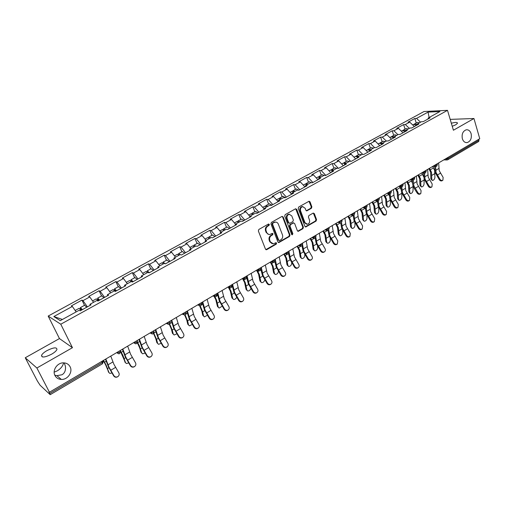 <?xml version="1.0" encoding="UTF-8"?>
<svg xmlns="http://www.w3.org/2000/svg" width="505" height="505" viewBox="0 0 505 505"><rect width="100%" height="100%" fill="white"/><g stroke="black" fill="none" stroke-linecap="round" stroke-linejoin="round"><path stroke-width="0.76" d="M54.792 375.139L56.876 375.669L62.02 374.76C64.747 373.119 65.877 370.285 65.41 366.264L64.236 362.887M70.1 366.775C73.036 372.015 67.638 379.842 61.332 379.432C58.447 379.268 56.333 377.98 54.988 375.556C52.034 370.367 57.324 362.558 63.548 362.855C66.553 362.969 68.73 364.275 70.1 366.775M63.567 362.855C62.936 365.98 60.84 368.644 57.28 370.847L54.18 372.16M471.115 133.655C471.904 138.275 470.609 141.248 467.226 142.58C464.947 142.814 463.325 141.539 462.353 138.749C461.551 134.141 462.833 131.155 466.197 129.804C468.507 129.551 470.142 130.833 471.115 133.655M269.354 224.397L268.452 224.043L258.85 229.447L258.345 230.974L265.491 249.161L266.779 249.64L276.248 244.155L276.595 243.101L275.951 242.678L273.369 243.846L270.39 241.908L269.803 240.399C269.222 238.354 269.758 236.731 271.412 235.545L272.637 234.844L272.99 233.783L272.328 233.361L269.784 234.503C268.389 234.604 267.372 233.948 266.741 232.54L266.154 231.025C265.561 228.961 266.097 227.338 267.764 226.158L269.001 225.457L269.354 224.397M268.66 234.415L266.16 232.433L265.567 230.918C264.974 228.86 265.516 227.237 267.183 226.057L268.414 225.363L268.546 223.993M265.864 249.634L275.654 244.035L275.818 242.709M272.233 243.732L269.803 241.788L269.216 240.285C268.635 238.24 269.165 236.624 270.825 235.437L272.05 234.737L272.201 233.386M451.331 123.239C455.365 122.172 457.423 122.178 457.511 123.245L455.75 124.779L452.24 126.294M51.573 354.213C44.932 357.471 41.58 357.856 41.53 355.362C42.218 353.898 44.03 352.313 46.965 350.615C53.536 347.389 56.863 347.017 56.939 349.498C56.282 350.931 54.496 352.503 51.573 354.213M311.389 208.319L311.869 206.848L310.032 201.836L309.104 201.217L298.726 207L298.234 208.483L304.894 226.36L305.79 226.96L316.073 221.083L316.547 219.618L314.35 213.621L313.15 213.116L308.877 215.559L308.397 217.036L309.502 220.022C309.969 222.219 309.256 223.633 307.375 224.252L304.957 222.636L300.582 210.875C300.109 208.691 300.803 207.277 302.665 206.64L305.165 208.281L305.891 210.25L306.813 210.863L311.389 208.319L310.771 208.243L311.25 206.779L308.991 201.243M72.455 347.692L59.457 338.571L25.25 357.761L36.878 368L72.455 347.692L60.777 324.223L447.506 110.336L453.414 130.233L473.955 118.511L479.75 138.698L49.439 392.233L48.89 391.722L49.793 393.471L102.18 362.558L101.65 361.473M36.878 368L49.439 392.233M283.166 216.98L281.904 216.468L271.431 222.364L270.926 223.879L277.92 241.971L278.842 242.57L289.517 236.466L290.009 234.97L283.166 216.98L282.143 216.374M285.205 214.612L295.488 208.824L296.725 209.335L303.404 227.225L302.918 228.702L298.266 231.322L297.363 230.722L294.636 223.481L293.392 222.976L290.489 224.643L289.996 226.133L292.856 233.689L292.281 234.812L291.644 234.389L284.706 216.115L285.205 214.612M60.777 324.223L48.177 316.067L424.03 111.517L447.506 110.336M416.24 123.012L414.826 118.467L408.021 122.178L409.738 122.115L414.359 126.547M414.826 118.467L416.549 118.397L428.044 112.116L439.937 111.529L428.335 117.924L430.127 117.848L423.24 121.648L421.454 121.711L416.997 124.167L418.778 124.11L411.771 127.973L409.997 128.018L405.465 130.517L407.232 130.479L400.105 134.412L398.35 134.437L393.736 136.975L395.484 136.956L388.231 140.958L386.495 140.964L381.805 143.553L383.529 143.546L376.149 147.618L374.432 147.612L369.66 150.237L371.364 150.256L363.852 154.404L362.154 154.372L357.294 157.049L358.986 157.087L351.335 161.303L349.662 161.253L344.713 163.98L346.38 164.037L338.59 168.335L336.936 168.26L331.899 171.037L333.54 171.119L325.611 175.494L323.983 175.399L318.857 178.221L320.473 178.328L312.393 182.778L310.796 182.665L305.569 185.537L307.16 185.67L298.928 190.202L297.357 190.063L292.035 192.992L293.601 193.144L285.218 197.771L283.665 197.6L278.242 200.592L279.783 200.763L271.242 205.478L269.72 205.282L264.197 208.331L265.699 208.527L256.995 213.331L255.505 213.116L249.874 216.216L251.351 216.443L242.476 221.341L241.018 221.095L235.28 224.258L236.719 224.51L227.673 229.504L226.246 229.232L220.395 232.452L221.809 232.736L212.58 237.83L211.191 237.527L205.219 240.809L206.595 241.125L197.184 246.32L195.833 245.986L189.741 249.337L191.079 249.685L181.478 254.981L180.165 254.615L173.947 258.036L175.248 258.415L165.451 263.818L164.175 263.421L157.838 266.911L159.1 267.322L149.101 272.833L147.864 272.403L141.394 275.964L142.612 276.412L132.405 282.043L131.218 281.575L124.615 285.211L125.783 285.691L115.361 291.442L114.218 290.937L107.477 294.649L108.6 295.166L97.957 301.037L96.865 300.494L89.978 304.288L91.052 304.85L80.181 310.84L79.14 310.259L60.265 320.65L53.827 316.559L72.335 306.447L76.072 311.768M84.486 305.348L81.955 300.103L71.344 305.891L72.335 306.447M81.955 300.103L82.971 300.633L89.732 296.94L93.576 302.306M101.549 295.974L99.081 290.754L88.691 296.429L89.732 296.94M99.081 290.754L100.148 291.252L106.77 287.635L110.633 292.906M118.271 286.783L115.866 281.601L105.684 287.156L106.77 287.635M115.866 281.601L116.977 282.055L123.466 278.514L127.348 283.703M134.658 277.775L132.31 272.624L122.336 278.066L123.466 278.514M132.31 272.624L133.465 273.047L139.822 269.575L143.723 274.682M150.717 268.95L148.432 263.831L138.654 269.165L139.822 269.575M148.432 263.831L149.625 264.222L155.862 260.814L159.776 265.845M166.467 260.296L164.232 255.202L154.65 260.435L155.862 260.814M164.232 255.202L165.47 255.562L171.58 252.229L175.513 257.178M181.907 251.806L179.73 246.749L170.33 251.881L171.58 252.229M179.73 246.749L181.005 247.078L186.995 243.801L190.941 248.681M197.051 243.479L194.93 238.455L185.707 243.486L186.995 243.801M194.93 238.455L196.237 238.758L202.12 235.545L206.065 240.342M211.904 235.317L209.84 230.318L200.794 235.254L202.12 235.545M209.84 230.318L211.185 230.589L216.948 227.439L220.912 232.167M226.486 227.307L224.466 222.339L215.591 227.181L216.948 227.439M224.466 222.339L225.842 222.585L231.498 219.492L235.469 224.151M240.79 219.441L238.821 214.505L230.11 219.258L231.498 219.492M238.821 214.505L240.228 214.726L245.777 211.69L249.849 216.386M254.829 211.728L252.904 206.823L244.357 211.481L245.777 211.69M252.904 206.823L254.343 207.012L259.791 204.033L264.083 208.912M268.609 204.153L266.735 199.273L258.345 203.85L259.791 204.033M266.735 199.273L268.199 199.443L273.552 196.521L278.047 201.545M282.143 196.716L280.313 191.868L272.075 196.363L273.552 196.521M280.313 191.868L281.803 192.007L287.055 189.141L291.663 194.21M295.431 189.413L293.645 184.59L285.552 189.003L287.055 189.141M293.645 184.59L295.16 184.71L300.317 181.895L304.932 186.894M308.479 182.236L306.737 177.444L298.79 181.781L300.317 181.895M306.737 177.444L308.284 177.545L313.346 174.78L317.967 179.711M321.3 175.191L319.596 170.431L311.793 174.686L313.346 174.78M319.596 170.431L321.167 170.507L326.142 167.786L330.762 172.653M333.893 168.266L332.233 163.532L324.563 167.717L326.142 167.786M332.233 163.532L333.824 163.588L338.716 160.918L343.337 165.716M346.272 161.467L344.65 156.758L337.113 160.868L338.716 160.918M344.65 156.758L346.26 156.796L351.063 154.17L355.69 158.905M358.436 154.782L356.852 150.099L349.447 154.145L351.063 154.17M356.852 150.099L358.481 150.118L363.202 147.542L367.829 152.207M370.392 148.211L368.839 143.559L361.561 147.529L363.202 147.542M368.839 143.559L370.493 143.559L375.139 141.021L379.76 145.629M382.146 141.747L380.631 137.126L373.473 141.028L375.139 141.021M380.631 137.126L382.304 137.107L386.868 134.614L391.489 139.159M393.704 135.397L392.221 130.801L385.189 134.639L386.868 134.614M392.221 130.801L393.913 130.763L398.394 128.314L403.022 132.802M405.067 129.154L403.621 124.584L396.703 128.358L398.394 128.314M403.621 124.584L405.326 124.527L409.738 122.115M416.265 125.152L416.537 125.335L416.997 124.167M405.326 124.527L409.334 128.39M405.016 131.698L405.465 130.517L403.407 130.063L402.971 130.416M393.913 130.763L397.921 134.671M393.307 138.155L393.736 136.975M382.304 137.107L386.312 141.065M381.389 144.727L381.805 143.553M370.493 143.559L374.546 147.612M369.262 151.418L369.66 150.237M358.481 150.118L362.685 154.379M356.921 158.223L357.294 157.049M346.26 156.796L350.622 161.284M344.359 165.154L344.713 163.98M333.824 163.588L338.363 168.323M331.57 172.205L331.899 171.037M321.167 170.507L325.788 175.393M318.541 179.389L318.857 178.221M308.284 177.545L312.898 182.501M305.279 186.705L305.569 185.537M295.16 184.71L299.774 189.741M291.77 194.154L292.035 192.992M281.803 192.007L286.411 197.108M278.002 201.748L278.242 200.592M268.199 199.443L272.801 204.613M263.976 209.48L264.197 208.331M254.343 207.012L258.939 212.258M249.685 217.365L249.874 216.216M240.228 214.726L244.811 220.054M235.115 225.4L235.28 224.258M225.842 222.585L230.419 227.989M220.262 233.588L220.395 232.452M211.185 230.589L215.749 236.081M205.118 241.945L205.219 240.809M196.237 238.758L200.794 244.325M189.665 250.461L189.741 249.337M181.005 247.078L185.543 252.734M173.909 259.153L173.947 258.036M165.47 255.562L169.996 261.312M157.831 268.016L157.838 266.911M149.625 264.222L154.139 270.055M141.425 277.068L141.394 275.964M133.465 273.047L137.96 278.981M124.678 286.303L124.615 285.211M116.977 282.055L121.453 288.084M107.584 295.734L107.477 294.649M100.148 291.252L104.598 297.376M90.124 305.361L89.978 304.288M82.971 300.633L87.403 306.863M25.25 357.761L37.364 381.01L40.078 385.214L50.09 394.588L49.793 393.471M53.827 316.559L62.437 319.457M473.955 118.511L450.189 119.382M478.828 139.241L478.753 141.457L447.809 159.738M59.457 338.571L48.177 316.067M427.849 119.104L428.335 117.924M416.549 118.397L420.551 122.204M428.044 112.116L429.111 117.495M278.299 242.444L288.917 236.359L289.409 234.863L282.573 216.891M272.959 223.229L272.605 224.289L278.728 240.159L279.379 240.582L280.894 239.761C282.529 238.581 283.052 236.978 282.484 234.945L278.331 224.119C277.706 222.699 276.683 222.036 275.275 222.149L272.365 223.134L272.018 224.188L272.605 224.289M279.031 240.513L278.135 240.039L272.018 224.188M275.762 222.124L274.682 222.055L273.659 222.402L274.253 222.497M272.365 223.134L273.659 222.402M297.742 231.202L302.306 228.601L302.785 227.124L295.69 208.735M293.557 222.844L289.883 224.542L289.39 226.038L292.25 233.581L292.856 233.689M291.827 234.667L292.25 233.581M291.789 215.919L289.264 214.272C287.351 214.915 286.638 216.348 287.124 218.558L288.709 222.743L289.958 223.242L292.868 221.581L293.361 220.092L291.789 215.919M289.567 214.246L288.658 214.183C286.745 214.833 286.032 216.26 286.524 218.469L287.124 218.558M289.182 223.279L288.109 222.648L286.524 218.469M306.301 210.762L310.771 208.243M302.924 206.614L302.053 206.564C300.191 207.202 299.497 208.615 299.97 210.8L300.582 210.875M306.478 224.176L304.345 222.547L299.97 210.8M305.272 226.846L315.448 220.988L315.928 219.53L313.334 213.034M108.79 372.393L105.646 364.869L103.254 360.532M103.512 360.374L106.189 365.241L108.973 372.614L109.819 373.41L111.965 373.006M79.051 308.34L81.078 310.348C80.346 308.738 80.125 307.816 80.428 307.583L82.422 309.609M84.67 305.247L86.715 307.242M82.107 309.78L81.217 309.01L81.393 310.171M118.113 376.446L117.848 376.673C116.226 377.645 114.85 377.399 113.707 375.928L113.941 375.714C115.083 377.184 116.466 377.437 118.088 376.465C119.256 375.398 119.496 374.173 118.814 372.778L113.903 364.263L110.765 356.101M113.941 375.714L109.011 367.173L105.829 359.011M105.469 359.225L108.461 366.794L113.707 375.928M125.404 362.558L120.682 351.916M120.259 350.508L122.892 355.331L125.53 362.704L126.376 363.518L128.712 362.944M96.285 298.865L98.368 300.816M97.882 300.128L97.635 298.12L99.681 300.09M101.789 295.842L103.891 297.767M99.34 300.279L98.418 299.534L98.551 300.709M141.69 352.919L140.971 352.124L139.746 348.014L137.392 342.819M137.549 342.358L139.266 345.622L141.76 352.989L142.612 353.822L145.118 353.058M113.17 289.586L115.247 291.385M114.521 290.444L114.502 288.854L116.592 290.76M118.561 286.619L120.714 288.488M116.219 290.968L115.273 290.255L115.361 291.442M153.836 333.237L156.537 339.347L157.667 343.469L156.866 342.624L155.729 338.508L153.564 333.559M156.866 342.624L158.519 344.315L161.177 343.349M129.716 280.49L131.388 281.639M130.909 281.096L131.022 279.77L133.156 281.626M134.999 277.586L137.196 279.398M132.758 281.847L131.786 281.159L131.672 281.752M173.278 334.165L172.451 333.306L171.403 329.184L169.308 324.286M169.674 324.071L172.218 330.005L173.266 334.127L174.118 334.998L176.908 333.811M145.932 271.576L147.555 272.574M147.012 272.006L147.22 270.869L149.398 272.675M151.109 268.729L153.35 270.491M148.811 272.732L147.839 272.416M188.586 325.05L187.74 324.166L186.768 320.044L184.66 315.025M185.114 314.931L187.595 320.845L188.561 324.974L189.407 325.858L192.317 324.444M161.827 262.84L163.494 263.793M162.818 263.143L163.09 262.145L165.192 263.736M166.909 260.05L169.188 261.754M164.03 263.496L163.689 263.686M134.74 366.415L134.519 366.605C132.935 367.545 131.578 367.293 130.454 365.841L130.713 365.614C131.843 367.066 133.2 367.318 134.785 366.377C135.94 365.336 136.173 364.118 135.485 362.735L130.625 354.308L127.651 346.152M130.713 365.614L125.833 357.155L122.816 349.005M122.412 349.239L125.259 356.801L130.454 365.841M151.027 356.593L150.856 356.732C149.303 357.647 147.971 357.388 146.86 355.956L147.151 355.716C148.262 357.149 149.594 357.407 151.147 356.492C152.283 355.469 152.51 354.27 151.828 352.894L147.012 344.549L144.19 336.412M147.151 355.716L142.315 347.345L139.449 339.202M139.014 339.455L141.722 347.011L146.86 355.956M166.997 346.954L166.865 347.061C165.343 347.951 164.037 347.686 162.945 346.272L163.254 346.013C164.352 347.427 165.659 347.692 167.187 346.802C168.304 345.799 168.518 344.612 167.843 343.248L163.071 334.992L160.394 326.861M163.254 346.013L158.469 337.731L155.755 329.595M155.287 329.872L157.857 337.409L162.945 346.272M182.659 337.498L182.564 337.574C181.074 338.438 179.786 338.173 178.707 336.778L179.041 336.507C180.127 337.902 181.415 338.173 182.905 337.302C184.003 336.317 184.218 335.15 183.536 333.799L178.814 325.618L176.283 317.5M179.041 336.507L174.307 328.307L171.732 320.183M171.227 320.479L173.669 328.004L178.707 336.778M198.32 327.991L197.954 328.275C196.495 329.115 195.227 328.85 194.16 327.467L194.52 327.183C195.593 328.566 196.855 328.837 198.32 327.991C199.399 327.025 199.601 325.87 198.926 324.526L194.248 316.433L191.856 308.328M194.52 327.183L189.83 319.065L187.393 310.954M186.863 311.269L189.173 318.781L194.16 327.467M203.603 316.13L202.732 315.208L201.842 311.08L199.614 305.784M200.182 305.815L202.682 311.863L203.566 315.991L204.411 316.894L207.41 315.227M177.413 254.274L179.117 255.189M178.341 254.476L178.656 253.592L180.443 254.69M182.393 251.541L184.716 253.194M179.591 254.924L179.237 255.126M213.432 318.863L213.047 319.154C211.614 319.974 210.37 319.703 209.316 318.339L209.695 318.043C210.755 319.406 211.999 319.678 213.432 318.863C214.499 317.91 214.694 316.768 214.019 315.436L209.386 307.419L207.119 299.332M209.695 318.043L205.049 310.001L202.751 301.908M202.183 302.236L204.38 309.735L209.316 318.339M218.343 307.381L217.447 306.415L215.768 299.604L214.07 296.34M214.877 296.744L216.449 299.844L218.286 307.179L219.126 308.094L222.206 306.169M192.695 245.872L194.438 246.749M193.566 246.004L193.92 245.203L195.605 246.105M197.581 243.189L199.942 244.792M194.854 246.522L194.482 246.724M228.26 309.906L227.85 310.209C226.448 311.011 225.224 310.733 224.182 309.388L224.58 309.079C225.628 310.43 226.852 310.701 228.26 309.906C229.308 308.965 229.491 307.842 228.822 306.522L224.233 298.581L222.099 290.508M224.58 309.079L219.978 301.113L217.806 293.033M217.213 293.386L219.29 300.866L224.182 309.388M232.805 298.79L231.883 297.786L230.312 290.981L228.374 287.294M229.118 287.534L231.006 291.208L232.736 298.537L233.562 299.465C234.875 299.547 235.917 298.808 236.7 297.249M207.688 237.634L209.468 238.474M208.514 237.703L208.893 236.971L210.61 237.842M212.479 235.002L214.877 236.561M209.827 238.272L209.449 238.455M242.804 301.119L242.375 301.434C240.999 302.211 239.793 301.933 238.764 300.601L239.187 300.286C240.216 301.618 241.422 301.895 242.804 301.119C243.833 300.197 244.016 299.086 243.347 297.78L238.796 289.914L236.782 281.853M239.187 300.286L234.623 292.395L232.578 284.334M231.959 284.7L233.916 292.168L238.764 300.601M246.995 290.362L246.049 289.315L244.59 282.522L242.463 278.507M243.202 278.697L245.297 282.737L246.907 290.047L247.734 290.987C249.167 291.025 250.221 290.186 250.897 288.469M222.396 229.554L224.207 230.356M223.185 229.573L223.582 228.898L225.331 229.737M227.098 226.966L229.529 228.481M224.51 230.185L224.163 230.312M257.07 292.496L256.622 292.824C255.277 293.582 254.091 293.304 253.068 291.985L253.51 291.656C254.533 292.976 255.719 293.253 257.07 292.496C258.087 291.593 258.257 290.495 257.594 289.195L253.087 281.405L251.193 273.363M253.51 291.656L248.997 283.842L247.065 275.793M246.756 277.769L248.271 283.627L253.068 291.985M246.421 276.178L246.509 276.589M260.927 282.08L259.955 281.001L258.598 274.221L256.502 270.238M257.058 270.068L259.324 274.417L260.826 281.721L261.64 282.674C263.225 282.636 264.279 281.676 264.797 279.802M236.826 221.619L238.669 222.389M237.577 221.607L237.994 220.975L239.774 221.783M241.441 219.082L243.909 220.552M271.078 284.031L270.611 284.372C269.285 285.117 268.117 284.833 267.113 283.532L267.574 283.185C268.584 284.492 269.752 284.776 271.078 284.031C272.075 283.147 272.239 282.061 271.576 280.774L267.113 273.06L265.333 265.03M267.574 283.185L263.092 275.452L261.281 267.416M261.003 269.815L262.36 275.25L267.113 283.532M274.606 273.956L273.609 272.839L272.353 266.066L270.282 262.12M270.781 261.824L273.091 266.255L274.486 273.546L275.294 274.505C277.1 274.341 278.129 273.243 278.381 271.21L278.375 271.191M250.991 213.836L252.866 214.568M251.711 213.792L252.14 213.205L253.946 213.975M255.517 211.349L258.017 212.769M284.82 275.73L284.34 276.077C283.04 276.803 281.891 276.519 280.894 275.231L281.373 274.878C282.371 276.166 283.52 276.45 284.82 275.73C285.805 274.853 285.963 273.779 285.306 272.511L280.881 264.86L279.208 256.856M281.373 274.878L276.936 267.208L275.231 259.198M274.935 261.779L276.184 267.025L280.894 275.231M288.033 265.971L287.017 264.828L285.855 258.068L283.81 254.148M284.328 253.838L286.606 258.238L287.9 265.516L288.696 266.488C290.451 266.318 291.461 265.232 291.726 263.225L291.663 262.663M264.891 206.198L266.791 206.898M265.592 206.128L266.021 205.573L267.852 206.311M269.335 203.755L271.86 205.131M298.316 267.574L297.817 267.934C296.542 268.641 295.406 268.357 294.421 267.082L294.914 266.716C295.905 267.991 297.041 268.281 298.316 267.574C299.282 266.716 299.433 265.655 298.777 264.393L294.39 256.818L292.831 248.832M294.914 266.716L290.52 259.122L289.188 252.677M288.589 253.8L289.756 258.951L294.421 267.082M289.03 251.768L288.929 251.13M301.22 258.131L300.185 256.957L299.111 250.209L297.091 246.32M297.628 246.004L299.875 250.366L301.075 257.626L301.857 258.617C303.568 258.44 304.559 257.367 304.831 255.379L304.73 254.337M278.539 198.692L280.471 199.368M279.214 198.604L279.65 198.08L281.512 198.793M282.901 196.293L285.458 197.632M311.566 259.57L311.048 259.942C309.799 260.624 308.681 260.34 307.703 259.084L308.214 258.712C309.193 259.968 310.31 260.258 311.566 259.57C312.513 258.724 312.664 257.676 312.008 256.426L307.659 248.921L306.2 240.954M308.214 258.712L303.858 251.181L302.672 245.159M299.206 245.077L301.201 246.099L302.003 245.897L303.082 251.023L307.703 259.084M314.173 250.423L313.119 249.224L312.134 242.488L310.139 238.631M310.689 238.309L312.911 242.634L314.015 249.88L314.792 250.878C316.452 250.707 317.424 249.634 317.702 247.671L317.582 246.181M291.934 191.332L293.897 191.969M292.591 191.225L293.039 190.726L294.92 191.408M296.22 188.977L298.739 190.189M324.576 251.705L324.046 252.09C322.815 252.759 321.717 252.468 320.751 251.225L321.275 250.84C322.247 252.09 323.345 252.38 324.576 251.705C325.51 250.878 325.649 249.842 324.999 248.599L320.694 241.163L319.33 233.215M321.275 250.84L316.957 243.385L315.871 237.552M315.12 238.107L316.168 243.24L320.751 251.225M326.893 242.855L325.826 241.63L324.93 234.907L322.954 231.082M323.522 230.747L325.719 235.04L326.729 242.274L327.492 243.284C329.108 243.101 330.062 242.04 330.352 240.102L330.219 238.177M305.096 184.098L307.097 184.697M305.733 183.978L306.182 183.504L308.082 184.155M309.306 181.781L311.642 182.722M337.353 243.984L336.81 244.376C335.598 245.032 334.518 244.742 333.559 243.511L334.102 243.12C335.061 244.351 336.147 244.641 337.353 243.984L337.763 240.917L333.489 233.544L332.227 225.615M334.102 243.12L329.822 235.728L328.818 230.002M328.029 230.406L329.02 235.595L333.559 243.511M339.398 235.418L338.312 234.168L337.498 227.458L335.547 223.664M336.128 223.317L338.293 227.578L339.215 234.8L339.966 235.816C341.544 235.633 342.478 234.585 342.781 232.666L342.655 230.331M318.024 176.996L320.031 177.577M318.642 176.864L319.091 176.409L321.016 177.034M322.158 174.717L324.305 175.418M338.666 221.828L340.711 222.907M349.908 236.403L349.346 236.794C348.16 237.438 347.093 237.148 346.146 235.93L346.701 235.532C347.655 236.75 348.721 237.041 349.908 236.403L350.293 233.367L346.064 226.057L344.896 218.154M346.701 235.532L342.459 228.203L341.525 222.535M340.698 222.819L341.645 228.083L346.146 235.93M351.682 228.102L350.577 226.833L349.845 220.136L347.92 216.374M348.513 216.02L350.659 220.249L351.493 227.452L352.231 228.475C353.765 228.292 354.687 227.25 354.99 225.356L354.882 222.623M330.718 170.015L332.751 170.57M331.324 169.869L331.772 169.434L333.717 170.034M334.783 167.78L336.822 168.329M352.825 215.288L353.222 215.982M362.243 228.948L361.668 229.352C360.501 229.977 359.453 229.687 358.512 228.481L359.08 228.077C360.021 229.283 361.075 229.573 362.243 228.948L362.615 225.95L358.417 218.709L357.338 210.825M359.08 228.077L354.876 220.811L354.005 215.162M353.153 215.345L354.049 220.704L358.512 228.481M363.751 220.912L362.64 219.625L361.984 212.946L360.078 209.209M360.684 208.849L362.805 213.041L363.556 220.23L364.282 221.266C365.778 221.076 366.68 220.047 366.996 218.166L366.908 215.061M343.198 163.159L345.25 163.683M343.785 163.008L344.233 162.585L346.196 163.159M347.188 160.962L349.245 161.48M364.78 207.877L365.5 209.171M374.363 221.626L373.776 222.036C372.627 222.648 371.592 222.358 370.664 221.165L371.244 220.748C372.179 221.948 373.22 222.238 374.363 221.626L374.716 218.659L370.556 211.481L369.565 203.622M371.244 220.748L367.072 213.552L366.264 207.89M365.386 207.965L366.239 213.451L370.664 221.165M375.619 213.849L374.489 212.542L373.915 205.876L372.027 202.17M372.652 201.804L374.742 205.964L375.417 213.129L376.124 214.17C377.582 213.987 378.472 212.965 378.8 211.103L378.737 207.631M355.457 156.417L357.527 156.922M356.031 156.26L356.48 155.856L358.462 156.405M359.377 154.265L361.46 154.757M376.547 200.624L377.557 202.48M386.274 214.429L385.675 214.846C384.545 215.446 383.522 215.155 382.601 213.968L383.2 213.546C384.122 214.732 385.151 215.029 386.274 214.429L386.609 211.494L382.487 204.38L381.578 196.54M383.2 213.546L379.066 206.412L378.308 200.719M377.412 200.706L378.22 206.324L382.601 213.968M387.284 206.898L386.148 205.573L385.637 198.926L383.775 195.246M384.412 194.873L386.476 199.002L387.07 206.154L387.771 207.202C389.191 207.012 390.068 206.002 390.397 204.159L390.378 200.334M367.501 149.796L369.635 150.307M368.069 149.631L368.511 149.24L370.519 149.77M371.358 147.675L373.46 148.148M388.124 193.51L389.399 195.902M397.984 207.353L397.372 207.776C396.261 208.363 395.251 208.073 394.342 206.898L394.948 206.469C395.863 207.65 396.873 207.94 397.984 207.353L398.3 204.456L394.209 197.398L393.389 189.583M394.948 206.469L390.851 199.399L390.15 193.655M389.235 193.604L389.999 199.323L394.342 206.898M398.754 200.062L397.605 198.724L397.17 192.089L395.327 188.441M401.835 193.156L401.81 197.335C401.469 199.153 400.61 200.157 399.221 200.346L398.54 199.292L398.016 192.159L395.977 188.062M379.35 143.287L381.673 143.925M379.899 143.117L380.341 142.738L382.361 143.243M383.137 141.204L385.258 141.646M399.518 186.534L401.033 189.438M409.492 200.397L408.867 200.832C407.781 201.407 406.784 201.11 405.881 199.948L406.5 199.513C407.409 200.681 408.406 200.971 409.492 200.397L409.795 197.531L405.742 190.536L404.991 182.747M406.5 199.513L402.434 192.506L401.784 186.698M400.863 186.623L401.57 192.437L405.881 199.948M410.035 193.339L408.873 191.988L408.507 185.373L406.689 181.75M413.09 186.061L413.027 190.619C412.686 192.418 411.834 193.415 410.483 193.604L409.808 192.544L409.366 185.43L407.346 181.358M390.99 136.887L393.49 137.65M391.533 136.716L391.968 136.35L394.007 136.83M394.721 134.841L396.854 135.258M410.723 179.685L412.465 183.1L412.951 185.663L414.441 188.794L417.225 193.118L417.856 192.676C418.759 193.825 419.743 194.122 420.81 193.56L421.101 190.726L417.073 183.788L416.404 176.018M417.856 192.676L413.822 185.72L413.229 179.849M420.81 193.56L420.173 193.996C419.106 194.564 418.121 194.267 417.225 193.118M412.295 179.774L412.465 183.107M421.126 186.724L419.958 185.36L419.661 178.764L417.856 175.166M421.757 172.956L423.714 176.933M424.143 178.991L424.061 184.009C423.714 185.796 422.881 186.781 421.555 186.976L420.899 185.903L420.526 178.808L418.525 174.774M402.441 130.593L405.105 131.483M406.102 128.579L408.255 128.977M431.939 186.837L431.295 187.279C430.241 187.828 429.269 187.538 428.379 186.395L429.023 185.947C429.913 187.09 430.885 187.387 431.939 186.837L432.211 184.028L428.221 177.154L427.628 169.409M429.023 185.947L425.027 179.054L424.478 173.082L421.612 172.95M423.537 173.038L424.149 179.01L428.379 186.395M432.04 180.222L430.866 178.846L430.626 172.262L428.846 168.689M432.665 166.442L434.635 170.444L434.919 177.514C434.565 179.281 433.738 180.26 432.45 180.455L431.807 179.376L431.504 172.3L429.521 168.291M413.696 124.407L416.48 125.379M414.22 124.23L414.649 123.883L416.884 124.451M417.3 122.425L419.472 122.803M442.885 180.222L442.228 180.67C441.193 181.213 440.234 180.916 439.35 179.786L440.006 179.338C440.89 180.468 441.85 180.758 442.885 180.222L443.144 177.451L439.186 170.627L438.662 162.907M440.006 179.338L436.042 172.495L435.55 166.454M434.597 166.423L435.152 172.457L439.35 179.786M50.241 394.658L102.496 363.777L102.18 362.558L103.222 361.132M447.777 157.541L448.061 158.475L479.094 140.169M445.195 159.056L448.061 158.475L447.758 159.769L447.108 159.959L445.833 158.684M116.699 352.61L117.173 352.907L116.958 352.452M120.203 350.546L120.569 351.322L119.483 352.351L117.173 352.907L118.624 353.803L119.761 353.576L120.461 350.969M133.629 342.63L134.128 342.914L133.92 342.459M150.219 332.858L150.736 333.123L150.528 332.675M166.473 323.282L167.004 323.528L166.808 323.086M182.4 313.895L182.949 314.129L182.759 313.687M198.017 304.698L198.579 304.913L198.389 304.477M213.325 295.677L213.899 295.88L213.716 295.444M228.329 286.834L228.923 287.023L228.746 286.587M243.05 278.16L243.656 278.337L243.486 277.908M257.493 269.651L258.112 269.815L257.941 269.386M271.658 261.306L272.29 261.457L272.126 261.028M285.565 253.112L286.209 253.251L286.045 252.828M302.003 245.897L302.735 243.984L302.072 244.616L299.863 245.203L299.705 244.78M312.601 237.18L313.27 237.299L313.113 236.883M325.75 229.434L326.426 229.541L326.274 229.125M340.641 222.819L341.399 222.617L342.131 220.773L339.354 221.922L339.202 221.506M351.347 214.354L352.042 214.442L351.903 214.025M363.808 207.012L364.509 207.088L364.37 206.678M376.048 199.803L376.762 199.866L376.623 199.462M388.074 192.714L388.793 192.771L388.661 192.367M399.891 185.752L400.623 185.802L400.49 185.398M411.506 178.909L412.244 178.947L412.118 178.549M422.931 172.18L423.67 172.211L423.55 171.814M434.155 165.564L434.906 165.589L434.786 165.192M137.107 340.585L137.467 341.367L136.432 342.346L134.128 342.914L135.574 343.81L136.672 343.583L137.461 341.348M153.261 333.786L154.025 331.615L153.034 332.555L150.736 333.123L152.182 334.02L153.236 333.799M153.981 331.52L153.665 330.826M169.491 324.191L170.248 322.057L169.295 322.96L167.004 323.528L168.443 324.431L169.465 324.204M170.147 321.837L169.895 321.262M185.398 314.792L186.143 312.69L185.234 313.555L182.949 314.129L184.382 315.025L185.373 314.811M185.796 311.894L185.998 312.349M200.99 305.582L201.729 303.505L200.851 304.338L198.579 304.913L200.005 305.815L200.965 305.594M201.388 302.71L201.59 303.177M216.273 296.549L217.005 294.503L216.165 295.305L213.899 295.88L215.313 296.782L215.004 296.965M216.67 293.708L216.872 294.188M231.258 287.692L231.991 285.678L231.183 286.442L228.923 287.023L230.324 287.926L229.586 288.349M231.656 284.877L231.858 285.375M246.352 276.216L246.68 277.018L245.91 277.756L243.656 278.337L245.051 279.24L245.929 279.025L246.56 276.727M260.776 267.719L261.098 268.527L260.353 269.234L258.112 269.815L259.488 270.718L260.346 270.503L260.984 268.243M274.922 259.381L275.238 260.195L274.524 260.87L272.29 261.457L273.653 262.354L274.493 262.145L275.13 259.923M288.803 251.206L289.119 252.014L288.431 252.664L286.209 253.251L287.56 254.154L288.374 253.946L289.018 251.755M302.432 243.176L302.64 243.738M315.808 235.292L316.111 236.106L315.474 236.706L313.27 237.299L314.59 238.196L315.373 237.994L316.023 235.867M328.944 227.553L329.235 228.367L328.622 228.948L326.426 229.541L327.732 230.438L328.502 230.236L329.153 228.14M341.841 219.953L342.049 220.552M354.504 212.491L354.788 213.306L354.22 213.842L352.042 214.442L353.323 215.332L354.062 215.13L354.718 213.097M366.946 205.163L367.23 205.977L366.68 206.494L364.509 207.088L365.772 207.984L366.497 207.782L367.16 205.775M379.173 197.96L379.444 198.774L378.92 199.273L376.762 199.866L378.005 200.763L378.718 200.561L379.381 198.579M391.186 190.884L391.457 191.698L390.946 192.178L388.793 192.771L390.024 193.667L390.725 193.465L391.394 191.515M402.99 183.927L403.255 184.742L402.763 185.202L400.623 185.802L401.835 186.692L402.529 186.496L403.198 184.565M414.592 177.091L414.851 177.905L414.378 178.353L412.244 178.947L413.444 179.837L414.125 179.641L414.801 177.735M425.999 170.368L426.252 171.182L425.797 171.612L423.67 172.211L424.856 173.101L425.526 172.906L426.201 171.018M437.216 163.759L437.463 164.573L437.021 164.99L434.906 165.589L436.074 166.473L436.737 166.278L437.418 164.422M267.183 226.057L267.764 226.158M265.567 230.918L266.154 231.025M266.16 232.433L266.741 232.54M272.05 234.737L272.637 234.844M270.825 235.437L271.412 235.545M269.216 240.285L269.803 240.399M269.803 241.788L270.39 241.908M275.654 244.035L276.248 244.155M266.198 249.514L266.779 249.64M268.414 225.363L269.001 225.457M289.409 234.863L290.009 234.97M288.917 236.359L289.517 236.466M278.59 242.337L279.183 242.457M278.135 240.039L278.728 240.159M296.113 209.259L296.725 209.335M302.785 227.124L303.404 227.225M302.306 228.601L302.918 228.702M297.982 231.107L298.594 231.208M292.786 222.882L293.392 222.976M289.883 224.542L290.489 224.643M289.39 226.038L289.996 226.133M288.109 222.648L288.709 222.743M306.491 210.68L307.109 210.755M304.345 222.547L304.957 222.636M313.731 213.539L314.35 213.621M315.928 219.53L316.547 219.618M315.448 220.988L316.073 221.083M305.493 226.758L306.112 226.852M309.413 201.766L310.032 201.836M311.25 206.779L311.869 206.848M108.916 367.709L107.571 368.511M108.209 371.705L108.973 372.614M106.214 361.22L104.567 362.199M108.001 364.844L112.899 361.933M110.702 370.298L115.588 367.381M125.707 357.71L124.217 358.594M124.754 361.82L125.53 362.704M123.119 351.24L121.301 352.313M142.157 347.907L140.541 348.873M140.971 352.124L141.76 352.989M139.677 341.456L137.701 342.624M158.28 338.306L156.537 339.347M155.906 331.867L153.956 333.022M174.086 328.894L172.218 330.005M172.451 333.306L173.266 334.127M171.814 322.474L170.179 323.44M189.583 319.665L187.595 320.845M187.74 324.166L188.561 324.974M187.412 313.264L186.074 314.053M124.861 354.838L129.665 351.985M127.5 360.254L132.285 357.395M141.381 345.035L146.084 342.238M143.957 350.419L148.647 347.617M157.573 335.421L162.181 332.688M160.085 340.774L164.68 338.028M173.442 326.009L177.956 323.326M175.898 331.324L180.399 328.635M188.996 316.774L193.428 314.142M191.395 322.057L195.814 319.419M204.777 310.619L202.682 311.863M202.732 315.208L203.566 315.991M202.701 304.231L201.659 304.843M204.247 307.722L208.597 305.14M206.595 312.974L210.926 310.386M219.681 301.738L217.478 303.05M217.447 306.415L218.286 307.179M217.699 295.375L216.935 295.823M219.208 298.84L223.475 296.309M221.506 304.06L225.754 301.523M234.301 293.033L231.997 294.409M231.883 297.786L232.736 298.537M232.407 286.682L231.915 286.973M233.884 290.129L238.07 287.648M236.125 295.318L240.292 292.831M248.643 284.485L246.238 285.918M246.049 289.315L246.907 290.047M245.007 279.24L243.896 279.896M248.283 281.588L252.386 279.151M250.474 286.745L254.564 284.296M262.726 276.102L260.226 277.592M259.955 281.001L260.826 281.721M259.431 270.718L257.941 271.602M262.411 273.199L266.438 270.813M264.557 278.324L268.572 275.926M276.538 267.877L273.95 269.418M273.609 272.839L274.486 273.546M273.584 262.36L271.734 263.459M276.279 264.974L280.231 262.625M278.375 270.061L282.314 267.707M290.104 259.797L287.427 261.388M287.017 264.828L287.9 265.516M287.471 254.16L285.268 255.461M289.889 256.893L293.771 254.589M291.94 261.956L295.81 259.646M303.423 251.862L300.664 253.51M300.185 256.957L301.075 257.626M301.1 246.105L298.562 247.608M303.252 248.959L307.065 246.699M305.26 253.99L309.06 251.724M316.502 244.073L313.662 245.765M313.119 249.224L314.015 249.88M314.476 238.208L311.617 239.9M316.376 241.169L320.12 238.953M318.339 246.175L322.07 243.947M329.348 236.422L326.432 238.158M325.826 241.63L326.729 242.274M327.612 230.444L324.437 232.325M329.266 233.525L332.94 231.34M331.185 238.493L334.853 236.302M341.967 228.91L338.981 230.69M338.312 234.168L339.215 234.8M340.515 222.825L337.037 224.883M341.929 226.006L345.54 223.866M343.81 230.949L347.408 228.797M354.365 221.525L351.303 223.349M350.577 226.833L351.493 227.452M352.945 215.483L349.416 217.573M354.365 218.627L357.912 216.519M356.208 223.538L359.743 221.424M366.548 214.265L363.423 216.134M362.64 219.625L363.556 220.23M365.046 208.338L361.58 210.383M366.586 211.374L370.07 209.304M368.391 216.254L371.863 214.177M378.523 207.138L375.329 209.038M374.489 212.542L375.417 213.129M376.945 201.306L373.536 203.326M378.599 204.247L382.02 202.208M380.36 209.102L383.775 207.056M390.296 200.125L387.038 202.069M386.148 205.573L387.07 206.154M388.642 194.4L385.29 196.382M390.403 197.24L393.767 195.239M392.132 202.063L395.484 200.056M401.835 193.257L398.546 195.214M397.605 198.724L398.54 199.292M400.143 187.607L396.842 189.558M402.005 190.353L405.319 188.384M403.697 195.151L406.998 193.175M413.096 186.547L409.864 188.472M408.873 191.988L409.808 192.544M411.449 180.929L408.204 182.842M413.418 183.58L416.669 181.648M415.072 188.346L418.317 186.408M424.175 179.95L421 181.838M419.958 185.36L420.899 185.903M422.571 174.358L419.384 176.245M424.636 176.92L427.836 175.02M426.258 181.661L429.452 179.755M435.07 173.455L431.945 175.317M430.866 178.846L431.807 179.376M433.511 167.9L430.374 169.749M435.67 170.374L438.82 168.506M437.261 175.084L440.398 173.209M61.332 379.432L56.876 375.669M467.226 142.58L465.97 142.58M41.53 355.362L42.338 356.934M102.496 363.777L103.317 361.485L102.938 360.715M134.185 343.021L133.56 342.668M150.856 333.338L150.08 332.94M167.193 323.844L166.259 323.408M183.201 314.527L182.116 314.066M198.894 305.386L197.657 304.906M215.313 296.782L216.247 296.568M214.272 296.416L212.895 295.93M230.324 287.926L231.233 287.711M229.352 287.61L227.837 287.124M244.136 278.968L242.495 278.489M258.636 270.491L256.868 270.017M272.858 262.164L270.97 261.71M286.808 253.99L284.814 253.554M300.5 245.96L298.398 245.55M313.933 238.082L311.736 237.691M327.12 230.343L324.829 229.977M340.067 222.737L337.687 222.402M352.78 215.269L350.319 214.96M365.266 207.927L362.723 207.65M377.532 200.719L374.912 200.466M389.576 193.63L386.893 193.409M401.418 186.661L398.666 186.471M413.052 179.818L410.237 179.654M435.727 166.461L432.798 166.36M446.773 159.952L443.8 159.883M265.889 249.647L266.419 249.76M278.337 242.469L278.842 242.57M274.682 222.055L275.275 222.149M297.811 231.246L298.266 231.322M293.102 222.774L293.708 222.869M291.953 234.756L292.281 234.812M288.658 214.183L289.264 214.272M306.396 210.806L306.813 210.863M302.053 206.564L302.665 206.64M305.355 226.89L305.79 226.96M79.089 308.315L75.163 310.474M84.707 305.228L80.428 307.583M96.329 298.84L92.573 300.904M101.833 295.816L97.635 298.12M113.215 289.561L109.629 291.53M118.612 286.594L114.502 288.854M129.766 280.464L126.332 282.352M135.05 277.561L131.022 279.77M145.983 271.551L142.707 273.35M151.165 268.704L147.22 270.869M161.884 262.815L158.753 264.532M166.959 260.018L163.09 262.145M166.865 347.061L167.187 346.802M182.564 337.574L182.905 337.302M177.47 254.242L174.484 255.883M182.45 251.509L178.656 253.592M192.758 245.84L189.912 247.406M197.644 243.157L193.92 245.203M207.751 237.602L205.036 239.092M212.548 234.964L208.893 236.971M222.465 229.516L219.877 230.936M227.162 226.928L223.582 228.898M236.895 221.581L234.434 222.939M241.51 219.044L237.994 220.975M251.061 213.798L248.719 215.086M255.587 211.305L252.14 213.205M264.967 206.154L262.739 207.378M269.411 203.711L266.021 205.573M278.615 198.654L276.5 199.816M282.977 196.256L279.65 198.08M292.016 191.288L290.009 192.392M296.302 188.933L293.039 190.726M305.178 184.054L303.278 185.095M309.388 181.737L306.182 183.504M318.106 176.946L316.307 177.937M322.24 174.673L319.091 176.409M330.807 169.97L329.102 170.905M334.865 167.736L331.772 169.434M343.28 163.109L341.677 163.992M347.276 160.918L344.233 162.585M355.539 156.373L354.03 157.2M359.465 154.214L356.48 155.856M367.59 149.745L366.169 150.528M371.446 147.63L368.511 149.24M379.438 143.237L378.1 143.976M383.232 141.154L380.341 142.738M391.085 136.836L389.828 137.524M394.809 134.791L391.968 136.35M402.535 130.542L401.361 131.186M406.197 128.529L403.407 130.063M413.791 124.356L412.699 124.956M417.395 122.374L414.649 123.883"/></g></svg>
